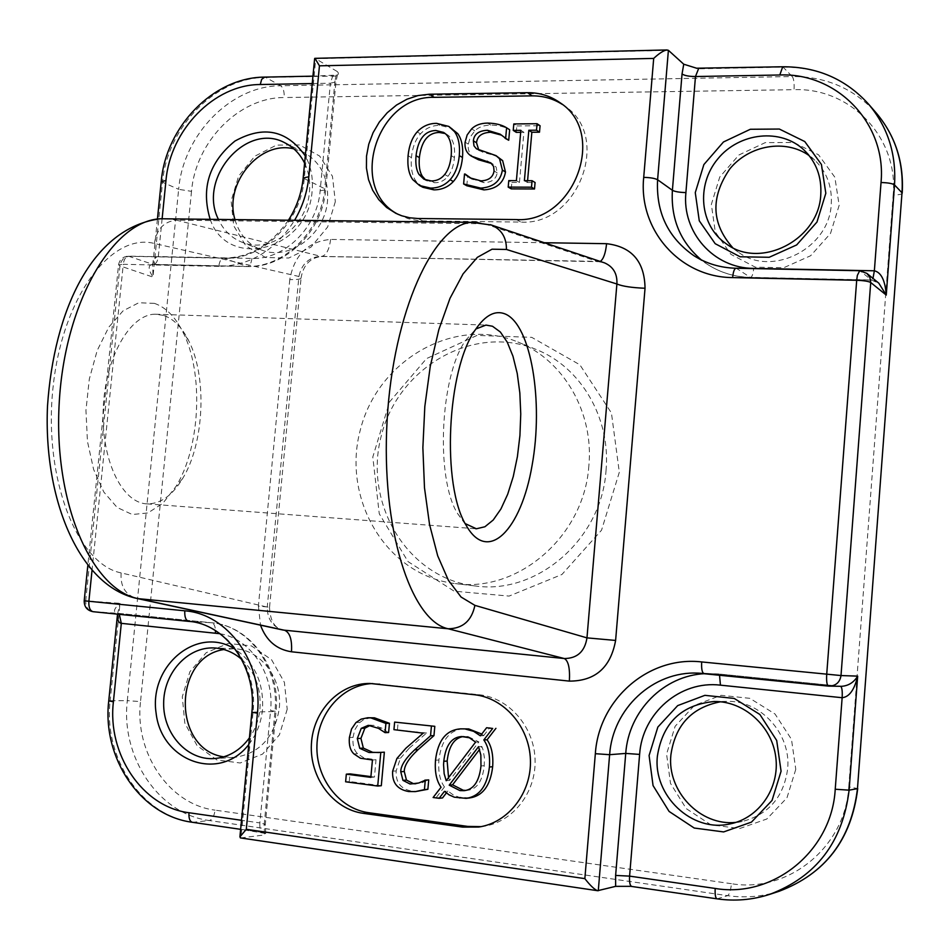 <?xml version="1.0" encoding="UTF-8"?>
<svg xmlns="http://www.w3.org/2000/svg" width="950" height="950" viewBox="0 0 950 950"><rect width="100%" height="100%" fill="white"/><g stroke="black" fill="none" stroke-linecap="round" stroke-linejoin="round"><path stroke-width="0.71" stroke-dasharray="4.75 3.56" d="M370.916 776.613L374.442 777.076L376.022 759.751L364.064 758.005L357.556 753.694C353.934 750.298 352.426 744.847 353.032 737.366L354.706 730.004L358.827 723.235L363.969 719.411L371.355 717.666M388.609 732.509L384.489 732.581M388.039 732.438L382.031 728.211L378.468 728.329M382.031 728.211L373.623 725.301L370.096 725.42M378.812 752.566L384.358 752.174M381.306 785.709L349.291 781.482L345.622 781.791M349.291 781.482L349.992 773.882M374.442 777.076L370.844 777.373M376.022 759.751L372.436 759.988M415.459 783.809L418.689 783.026M422.144 782.705L428.284 779.843M418.772 791.267L412.229 791.207C400.841 789.177 395.497 782.42 396.174 770.913L400.425 758.242L396.91 758.468M400.425 758.242L409.355 748.066L405.864 748.256M409.355 748.066L426.609 733.02L423.178 733.163M426.609 733.02L393.941 729.659M397.468 729.529L398.157 721.988M465.821 790.412L467.519 790.317C476.959 789.26 482.541 781.054 484.251 765.688L484.405 757.696L483.051 749.752L481.828 746.474L479.608 749.384M481.828 746.474L478.551 746.664M448.543 777.646L449.599 780.389L478.883 741.938L467.982 736.511L463.291 736.547M478.883 741.938L475.594 742.104M449.599 780.389L446.215 780.698M481.721 734.053L483.633 735.668L480.367 735.822M483.633 735.668L489.856 727.617M469.419 797.976L458.814 797.145L453.411 795.031L447.866 790.994L444.469 791.338M447.866 790.994L446.346 792.965M442.546 797.929L433.117 797.501M436.537 797.121L444.457 786.921L441.061 787.253M444.457 786.921C439.886 780.556 438.033 771.578 438.912 760.012C441.275 740.121 449.683 729.695 464.099 728.721M631.465 886.338L717.381 898.819C735.181 901.36 752.614 899.887 769.678 894.377M188.646 621.359L188.836 621.383C226.884 624.162 258.163 667.292 253.068 712.013L240.979 837.912L264.456 834.943L264.171 824.778L265.311 824.315L259.861 822.926C259.528 828.459 260.561 831.678 262.924 832.592L265.691 833.672L264.456 834.943M335.326 201.673L327.643 227.002L310.983 247.131L288.8 258.008L265.596 257.545L245.979 246.014L233.724 225.803L231.123 200.913L238.604 176.142L254.754 156.239L276.509 145.089L299.678 144.97L319.675 156.073L332.452 176.308L335.326 201.673M795.779 769.334L786.968 797.822L766.852 818.983L739.623 828.566L710.837 824.79L686.221 808.604L670.498 783.382L666.579 754.062L675.141 726.263L694.557 705.316L721.169 695.305L749.871 698.333L775.022 713.996L791.481 739.337L795.779 769.334M619.317 472.257L601.54 530.195L561.925 574.489L509.093 596.089L454.159 591.185L408.025 561.604L379.252 513.748L372.804 456.986L389.571 401.886L426.514 358.601L477.007 335.421L531.715 337.345L579.88 364.8L611.432 412.965L619.317 472.257M287.209 709.222L279.407 734.884L262.568 754.086L240.196 762.992L216.826 759.929L197.113 745.667L184.834 723.152L182.281 696.813L189.893 671.721L206.209 652.697L228.143 643.447L251.465 645.905L271.581 659.739L284.394 682.349L287.209 709.222M839.159 205.331L830.514 233.427L810.671 255.716L783.774 267.722L755.297 267.164L730.906 254.351L715.291 231.954L711.348 204.404L719.756 177.009L738.922 154.981L765.225 142.631L793.63 142.488L818.52 154.779L834.848 177.211L839.159 205.331M698.666 68.448L697.074 68.364M701.302 259.873L708.142 264.801C720.658 272.709 734.599 276.889 749.977 277.329L871.174 279.953L878.797 283.159C875.033 280.725 872.658 279.704 871.637 280.108L872.979 278.374M866.851 273.351L859.691 270.714M337.108 71.44C339.197 73.233 338.699 74.765 335.611 76.036L333.889 75.81L332.417 76.95L330.398 83.232L335.968 81.866L335.029 80.548L337.108 71.44L314.961 58.342M312.241 83.564L330.398 83.232L320.15 190.784C317.348 227.596 284.347 259.932 251.928 258.424L158.306 256.559C155.527 256.69 153.686 259.516 152.784 265.038L152.95 277.091C148.105 269.313 147.939 265.074 152.451 264.373L246.359 266.404C283.527 268.221 321.516 231.088 324.722 188.741L335.029 80.548M668.396 50.314L315.768 58.686L304.226 178.909C300.924 222.074 262.319 259.991 224.616 258.198L129.402 256.298C124.212 256.785 121.066 259.979 119.949 265.869L118.548 264.86L123.274 264.302C123.987 259.314 125.673 256.595 128.357 256.144L153.401 264.527L247.273 266.558L223.63 258.044C221.089 258.507 219.474 261.298 218.785 266.38C249.993 265.834 275.251 250.467 294.583 220.293M210.164 219.331C227.881 271.296 308.786 250.028 312.134 190.736C313.251 177.923 310.971 166.321 305.294 155.919M264.171 824.778L274.942 711.669C279.906 667.814 249.042 625.504 211.529 622.761L117.194 613.237C112.812 612.156 113.751 608.855 120.009 603.345L117.491 614.163M84.206 600.792L85.714 600.875C85.607 606.967 88.101 610.577 93.195 611.705L117.194 613.237L119.308 614.341M840.679 686.328L718.295 673.942L705.268 673.633M598.286 890.72L240.528 837.924M248.781 744.491C256.559 734.481 261.131 722.843 262.509 709.555C263.91 683.169 254.897 663.136 235.481 649.444M603.476 262.521L598.12 261.678L603.416 262.497M544.291 242.725L330.6 239.424C307.907 241.549 294.298 254.944 289.774 279.597C296.364 279.728 300.117 279.288 301.031 278.291L298.918 276.474C301.625 264.088 308.726 257.379 320.209 256.358L598.12 261.678L484.381 223.761L477.613 222.312M289.774 279.597L258.388 606.053L269.551 607.204L267.247 607.074L298.918 276.474L154.422 243.497C111.471 232.156 62.272 296.673 53.022 387.636C43.237 478.503 77.306 564.241 121.137 572.909L267.247 607.074C267.318 618.889 272.365 626.489 282.376 629.886C274.408 627.974 270.121 620.409 269.503 607.204M154.422 303.371C165.727 307.242 175.192 316.742 182.816 331.859C203.834 372.412 200.545 446.738 176.047 486.388L162.877 503.262L147.903 512.964L132.228 514.508L117.111 507.442L103.835 492.076L93.623 469.454L87.448 441.394L85.951 410.353L89.3 379.133L97.173 350.55L108.811 327.133L123.096 310.816L138.748 302.765L154.422 303.371M241.739 659.431C255.217 672.208 261.286 688.691 259.956 708.89C258.851 719.684 255.336 729.339 249.422 737.865M223.832 756.841L233.819 757.494C259.291 753.873 274.431 737.58 279.241 708.629C282.732 678.205 260.241 649.016 233.819 648.731L223.891 649.527M732.616 247.558L738.328 252.118C771.768 277.649 829.552 248.473 831.262 203.977C832.236 186.568 826.773 172.009 814.886 160.289L809.174 155.61M735.929 822.391L742.164 821.501C768.657 814.566 783.821 796.991 787.657 768.764C791.207 733.626 760.285 700.043 726.726 701.373L720.492 701.789M234.982 219.616C239.186 234.116 247.724 244.114 260.609 249.612C288.218 261.903 325.244 235.125 327.548 200.45C328.7 178.089 320.72 162.023 303.584 152.273L293.847 148.853M304.594 163.139C308.762 171.926 310.377 181.533 309.439 191.947C307.076 227.216 269.527 254.505 241.573 242.048C231.183 237.737 223.476 230.197 218.453 219.426M527.582 180.69L527.416 182.495L524.388 180.678M527.416 182.495L535.076 182.519M511.266 188.884L511.848 182.447L508.772 180.631M511.848 182.447L519.448 182.471L516.396 180.654M519.448 182.471L523.878 132.311L520.849 130.316M523.878 132.311L520.671 132.335M516.278 132.359L516.847 125.946L513.796 123.939M516.847 125.946L540.063 125.744M508.155 140.256L501.6 135.161M478.753 150.029L482.921 152.285L493.335 155.099L490.212 153.199M493.335 155.099L499.094 157.51M466.818 185.761L467.721 175.833L464.514 174.016M471.817 178.79L484.061 182.673C491.791 182.341 496.161 179.063 497.171 172.829L496.137 167.093L491.577 163.495M474.608 158.033C469.775 155.052 467.673 150.409 468.303 144.115L470.357 136.883L474.81 130.863C478.527 127.134 483.811 125.21 490.663 125.067C498.714 125.269 505.044 126.837 509.663 129.77M425.719 180.025L434.506 182.721C439.957 182.792 444.446 180.654 447.961 176.308C451.476 171.95 453.625 165.692 454.421 157.522C455.347 145.671 452.806 137.952 446.809 134.366L445.111 133.511M422.952 187.316L416.1 181.414C412.169 175.845 410.614 167.912 411.433 157.617C412.442 147.464 415.447 139.555 420.482 133.879C425.766 128.191 432.202 125.341 439.791 125.329L452.093 128.404M416.1 181.414L412.763 179.633M562.258 104.393L564.478 105.913C611.978 136.23 578.146 225.958 520.933 222.086L419.615 220.851L408.464 218.785L398.489 214.534M481.044 826.643L483.503 826.334C513.071 822.178 536.382 792.134 535.064 759.335C534.031 726.536 508.808 697.787 479.263 694.735L372.59 683.549M606.017 470.666C611.004 418.142 580.771 366.961 536.168 349.481C473.682 323.534 398.335 367.092 381.366 435.527C362.971 503.607 407.692 578.253 474.917 585.924C536.726 595.163 601.694 539.434 606.017 470.666M588.857 465.714C584.393 536.002 518.154 592.99 455.264 583.573C386.864 575.771 341.513 499.569 360.287 430.065C377.613 360.192 454.266 315.602 517.857 342C563.231 359.765 593.987 412.027 588.857 465.714M163.436 315.364L155.147 314.201C129.996 314.248 105.248 357.438 103.229 408.369C100.878 459.301 121.849 503.025 146.894 503.856C160.301 504.106 172.188 495.71 182.566 478.669C204.369 443.353 207.326 376.639 188.623 340.563C181.83 327.109 173.446 318.713 163.436 315.364M465.239 523.616L457.532 513.499C435.349 478.301 440.099 375.654 465.642 340.349L475.843 329.009M359.587 722.451L355.953 722.558M373.623 725.301L370.037 725.408M370.69 759.442L367.08 759.679M357.556 753.694L353.923 753.908M353.032 737.366L349.386 737.521M412.229 791.207L408.749 791.552M396.174 770.913L392.647 771.198M484.251 765.688L480.985 765.949M467.982 736.511L464.669 736.666M462.614 797.881L459.266 798.249M438.912 760.012L435.504 760.249M779.19 891.254C762.363 896.681 745.168 898.154 727.605 895.66C729.457 894.425 730.728 890.447 731.429 883.702C788.262 893.321 845.524 847.103 848.754 786.873L857.719 788.559M717.084 898.854L727.605 895.66L209.356 820.527C212.301 819.613 214.201 816.145 215.068 810.136L731.429 883.702M161.215 181.628L178.648 189.335C183.16 134.852 230.719 85.714 280.725 85.749C283.302 87.78 284.454 91.711 284.157 97.541C238.83 97.375 195.569 141.894 191.508 191.342L178.648 189.335L127.324 700.649L110.176 700.732C103.336 757.815 141.621 815.824 192.921 822.296L209.356 820.527C158.591 814.162 120.614 756.96 127.324 700.649L140.517 701.611C134.449 752.721 169.053 804.496 215.068 810.136M191.508 191.342L140.517 701.611M335.611 76.036L265.691 77.425L280.725 85.749L792.276 76.534C793.796 78.826 794.378 83.208 794.034 89.68L284.157 97.541M902.203 193.171L902.191 193.313C901.55 194.382 898.546 194.94 893.166 194.987C898.664 137.346 850.131 87.412 794.034 89.68M782.717 66.773L792.276 76.534C826.072 76.463 854.109 88.659 876.363 113.133M848.754 786.873L893.166 194.987M264.682 77.116L265.691 77.425C215.163 77.484 167.093 127.347 162.498 182.542L152.95 277.091L119.949 265.869L85.714 600.875L120.009 603.345L110.176 700.732L108.751 700.863M192.244 822.273L263.577 832.604M736.096 268.256L736.523 268.423C720.86 268.007 706.669 263.767 693.939 255.716L708.142 264.801C720.86 272.84 734.991 277.067 750.547 277.483L871.649 280.119L860.047 270.892L736.523 268.423L750.547 277.483C752.068 276.973 753.113 274.016 753.671 268.601M320.15 190.784L325.696 189.798L324.722 188.741L303.169 178.042M251.928 258.424C251.263 263.387 249.719 266.107 247.273 266.558C285.083 268.149 322.406 231.61 325.696 189.798L335.968 81.866L337.381 75.038L312.954 76.154M162.129 218.678L158.306 256.559C157.629 261.428 156.002 264.076 153.425 264.527L152.784 265.038M251.893 712.132L276.046 711.479L270.584 710.517L259.861 822.926L241.502 820.289M219.973 633.721C250.788 638.863 274.609 674.357 270.584 710.517M188.836 621.383L211.636 622.773C213.952 623.331 215.223 625.955 215.472 630.646M719.518 675.082L718.366 673.942L703.843 673.491M697.977 673.111L718.366 673.942L840.524 686.28L828.388 686.09M91.996 570.701L123.274 264.302L218.785 266.38M868.549 104.12C845.999 79.313 817.582 66.987 783.322 67.129L699.342 68.804M258.388 606.053L260.49 625.159M600.258 261.44L321.409 256.476L176.415 220.174L484.381 223.761L490.224 224.639M330.6 239.424C329.282 249.791 326.242 255.479 321.456 256.476M121.137 572.909C120.222 586.031 125.163 594.486 135.933 598.239M154.422 243.497C156.548 229.235 163.887 221.457 176.415 220.174L168.791 218.856M482.921 152.285L479.774 150.385M484.061 182.673L480.914 180.868M497.171 172.829L494.059 170.988M468.303 144.115L465.108 142.179M474.81 130.863L471.639 128.879M490.663 125.067L487.528 123.073M454.421 157.522L451.191 155.646M447.961 176.308L444.707 174.503M434.506 182.721L431.217 180.939M420.482 133.879L417.157 131.931M411.433 157.617L408.072 155.752M439.791 125.329L436.525 123.346M417.893 218.512L422.892 220.982M516.337 219.569L520.933 222.086M375.179 683.774L380.487 683.834M474.371 694.735L479.263 694.735M368.291 725.325L371.889 725.218M377.114 752.685L380.689 752.471M413.642 784.059L417.121 783.738M467.519 790.317L464.182 790.673M464.93 736.393L461.605 736.547M152.772 265.121L157.439 218.999M265.323 833.423L240.635 829.338M265.703 833.661L265.311 824.315L276.046 711.479C280.962 668.052 250.147 625.753 211.636 622.773L116.909 613.201L117.717 614.187M288.42 220.222C270.714 245.349 249.114 257.961 223.63 258.044L128.357 256.144C122.883 256.571 119.617 259.481 118.548 264.86L87.792 565.678M300.996 278.291C303.204 265.121 310.009 257.842 321.409 256.476M269.551 607.204L301.043 278.291M233.819 648.731L213.999 647.947M233.819 757.494L213.881 758.599M814.886 160.289L804.139 150.136M738.328 252.118L726.251 243.806M726.726 701.373L714.174 701.516M742.164 821.501L729.802 823.971M303.584 152.273L285.214 143.023M260.609 249.612L241.573 242.048M500.092 134.128L503.191 136.088M476.995 149.174L480.166 151.074M470.155 177.911L473.338 179.728M490.164 162.462L493.287 164.326M446.809 134.366L443.555 132.418M427.286 181.034L423.973 179.241M401.007 215.852L395.912 213.358M564.478 105.913L560.12 102.766M369.918 683.454L375.262 683.513M478.598 827.058L483.503 826.334M536.168 349.481L517.857 342M474.917 585.924L455.264 583.573M188.623 340.563L182.816 331.859M182.566 478.669L176.047 486.388M146.894 503.856L475.701 528.734M155.147 314.201L485.961 325.078M457.532 513.499L466.26 525.492M465.642 340.349L475.451 329.614"/><path stroke-width="1.43" d="M355.953 722.558L361.19 719.126L367.757 717.749L370.868 717.903L385.902 723.413L385.059 732.652L378.468 728.329L368.291 725.325L361.249 728.341L357.295 738.542L359.741 748.303L369.039 752.507L380.796 752.376L377.72 786.042L345.622 781.791L346.322 774.167L370.844 777.373L372.436 759.988L360.442 758.231L353.923 753.908C350.289 750.5 348.769 745.038 349.386 737.521L351.524 729.03L355.953 722.558M367.757 717.749L374.454 717.82L389.452 723.306L385.902 723.413M389.452 723.306L388.609 732.509L385.059 732.652M370.096 725.42L364.859 728.222L361.249 728.341M364.859 728.222L360.929 738.387L363.363 748.113L359.741 748.303M363.363 748.113L372.637 752.305L378.812 752.566M377.72 786.042L381.306 785.709L384.358 752.174L380.796 752.376M370.916 776.613L349.992 773.882L346.322 774.167M431.395 726.441L430.552 735.775L414.663 749.835C405.329 758.563 400.698 765.866 400.769 771.756L402.954 780.377L410.008 783.999L418.689 783.026L425.279 780.211L424.436 789.628L415.304 791.611L408.749 791.552C397.326 789.521 391.958 782.729 392.647 771.198L396.91 758.468L405.864 748.256L423.178 733.163L393.941 729.659L394.63 722.095L434.803 726.322L433.972 735.621L430.552 735.775M433.972 735.621L418.131 749.633C408.821 758.326 404.201 765.605 404.272 771.471L406.457 780.069L413.499 783.679L415.459 783.809M425.279 780.211L428.723 779.903L424.852 780.152M428.723 779.903L427.88 789.284L424.436 789.628M427.88 789.284L415.304 791.611M434.803 726.322L394.63 722.095M449.207 785.163L478.551 746.664L480.854 755.072L480.985 765.949C479.263 781.363 473.658 789.604 464.182 790.673L459.895 790.59L449.207 785.163L452.568 784.831L463.232 790.246L465.821 790.412M479.608 749.384L452.568 784.831M463.291 736.547C454.195 738.043 448.816 746.201 447.165 761.045L448.543 777.646M443.781 761.283C445.609 745.453 451.547 737.2 461.605 736.547L469.359 737.758L475.594 742.104L446.215 780.698L444.149 773.727L443.567 764.679L443.781 761.283L447.165 761.045M465.393 729.054L473.658 731.334L480.367 735.822L486.602 727.736L492.682 728.448L483.823 739.943C488.371 746.474 490.236 755.499 489.416 767.006C487.196 786.03 479.418 796.492 466.094 798.356L454.278 797.181L449.053 794.829L444.469 791.338L439.137 798.309L433.117 797.501L441.061 787.253C436.478 780.864 434.625 771.863 435.504 760.249C437.879 740.288 446.31 729.826 460.774 728.852L468.706 728.923L481.721 734.053M492.682 728.448L486.602 727.736M495.924 728.329L487.077 739.777L483.823 739.943M487.077 739.777C491.625 746.284 493.478 755.274 492.658 766.733C490.449 785.697 482.695 796.112 469.419 797.976L466.094 798.356M446.346 792.965L442.546 797.929L439.137 798.309M460.774 728.852L468.706 728.923M631.738 886.398L631.607 886.386C629.909 885.531 629.244 882.111 629.589 876.126L615.624 875.437L615.636 886.35L631.465 886.338M615.636 886.35L597.633 890.708C594.534 889.616 590.271 885.59 584.856 878.631L246.299 829.303L257.426 713.189C263.197 662.542 227.715 613.831 184.799 610.814L84.206 600.792C84.182 606.86 87.139 610.482 93.064 611.693L93.064 611.693C89.977 610.779 88.576 607.323 88.873 601.326L91.996 570.701M697.074 68.364L683.739 64.208L682.041 73.981C684.534 75.632 689.011 76.487 695.471 76.534L698.666 68.448M859.691 270.714L857.351 275.393L856.698 280.286C863.871 280.559 868.538 281.307 870.722 282.518L869.903 277.436L866.863 273.363L878.821 283.171L886.255 295.082C885.186 280.499 881.232 272.413 874.368 270.798L753.682 268.399C713.498 268.327 681.815 232.097 685.912 192.577L695.471 76.534L779.796 74.991L782.717 66.773M866.863 273.363L859.536 270.714L735.906 268.244C734.291 268.803 733.198 271.914 732.628 277.59L856.698 280.286L826.714 674.31C826.334 681.316 826.904 685.247 828.436 686.102L829.492 686.161C836.095 685.674 839.931 682.148 841.011 675.557L701.694 661.936C648.422 655.726 598.856 699.366 595.341 753.694L584.856 878.631M736.096 268.256L735.906 268.244C720.397 267.805 706.396 263.625 693.939 255.716C667.992 237.678 655.892 212.361 657.602 179.752L668.396 50.314L683.739 64.208M305.294 155.919C287.043 130.138 263.589 125.186 234.935 141.063C209.107 162.165 200.854 188.254 210.164 219.331M117.491 614.163L117.468 614.662C117.278 619.982 118.56 622.867 121.315 623.342L219.973 633.721M840.679 686.328C842.021 687.456 842.508 691.256 842.139 697.716L835.228 789.236C831.891 851.01 773.276 898.356 715.207 888.452L629.589 876.126L639.611 754.407C642.212 713.189 680.081 680.236 720.444 685.152L842.139 697.716C849.276 697.015 854.454 689.819 857.672 676.127C853.836 682.444 848.433 685.852 841.462 686.328L841.403 686.328M649.087 755.523L653.054 785.579L669.097 811.443L694.224 828.032L723.627 831.927L751.462 822.118L772.041 800.434L781.078 771.222L776.696 740.477L759.893 714.483L734.207 698.428L704.888 695.341L677.694 705.601L657.851 727.059L649.087 755.523M188.646 621.359L93.064 611.693L188.717 621.371C185.796 620.457 184.49 616.942 184.799 610.814M240.528 837.924L239.911 836.867L246.299 829.303M668.396 50.314L666.817 49.958C663.468 50.564 659.098 53.378 653.695 58.413L643.708 177.377C638.246 229.413 679.523 277.341 732.628 277.59M314.961 58.342L319.449 65.823L653.695 58.413M235.481 649.444C198.099 624.744 148.794 665.071 156.097 713.082C161.393 761.591 219.747 782.467 248.781 744.491M417.893 218.512L409.723 217.787L401.862 215.816L395.912 213.358L386.626 207.48L378.789 199.678L372.673 190.261L368.505 179.586L366.439 168.067L366.522 156.109L368.766 144.174L373.089 132.679L379.311 122.075L387.232 112.741L396.554 105.022L406.933 99.228L417.976 95.582L429.293 94.228L527.547 92.684C539.612 92.577 550.466 95.938 560.12 102.766C607.822 133.202 573.812 223.428 516.337 219.569L417.893 218.512M363.28 813.342C332.963 809.281 309.427 777.349 311.41 744.123C313.013 710.849 339.613 682.991 369.918 683.454L474.371 694.735C504.046 697.799 529.376 726.714 530.409 759.691C531.727 792.668 508.298 822.89 478.598 827.058L462.686 827.117L363.28 813.342L368.683 812.701L467.661 826.393L481.044 826.643M615.612 640.443L586.969 637.866C584.796 651.569 577.232 658.457 564.276 658.528C568.385 660.761 570.083 668.289 569.371 681.114C595.246 681.114 610.66 667.553 615.612 640.443L645.038 288.254C631.786 287.719 622.404 286.294 616.894 283.991L586.969 637.866L474.905 605.364C471.651 620.813 462.733 628.615 448.162 628.769L564.276 658.528L283.136 630.052M603.416 262.497L604.556 262.877C613.32 266.748 617.429 273.778 616.894 283.991L506.433 249.47C506.528 237.619 501.588 229.496 491.577 225.091L490.224 224.639M505.4 314.058C495.33 309.878 485.343 315.067 475.451 329.614C446.785 369.229 441.358 486.079 466.26 525.492C487.979 564.205 521.134 529.898 532.083 465.417C543.685 401.613 531.169 325.173 505.4 314.058M249.422 737.865C240.065 750.583 228.226 757.494 213.881 758.599C187.031 760.273 163.281 733.792 163.649 703.487C163.554 673.194 187.364 646.689 213.999 647.947C224.283 648.446 233.534 652.282 241.739 659.431M223.891 649.527C172.662 657.044 172.235 749.752 223.832 756.841M825.823 193.266L821.429 164.481L804.769 141.55L779.344 129.046L750.334 129.271L723.461 141.977L703.879 164.564L695.269 192.624L699.271 220.816L715.196 243.699L740.097 256.773L769.179 257.284L796.67 244.934L816.964 222.051L825.823 193.266M820.776 194.607C819.007 239.946 760.226 269.752 726.251 243.806C699.818 225.874 695.875 185.155 717.725 159.006C739.124 132.477 780.852 127.787 804.139 150.136C816.228 162.046 821.774 176.878 820.776 194.607M809.174 155.61C785.519 138.724 749.194 145.089 729.873 168.827C710.398 197.184 711.312 223.428 732.616 247.558M657.388 756.105C662.661 722.879 681.589 704.686 714.174 701.516C743.719 700.969 771.792 725.812 775.746 756.877C780.009 787.894 759.026 818.366 729.802 823.971C691.802 832.746 652.876 795.459 657.388 756.105M720.492 701.789C691.731 707.406 675.201 725.123 670.89 754.953C666.912 791.124 700.233 826.357 735.929 822.391M293.847 148.853C259.576 140.066 223.761 183.599 234.982 219.616M218.453 219.426C197.351 178.398 246.667 121.173 285.214 143.023C293.669 147.369 300.129 154.066 304.594 163.139M537.071 123.726L536.513 130.197L528.841 130.257L524.388 180.678L532.071 180.702L531.501 187.186L508.191 187.102L508.772 180.631L516.396 180.654L520.849 130.316L513.226 130.376L513.796 123.939L537.071 123.726L540.063 125.744L539.493 132.192L536.513 130.197M539.493 132.192L531.846 132.252L528.841 130.257M531.846 132.252L527.582 180.69M531.501 187.186L534.506 188.991L535.076 182.519L532.071 180.702M534.506 188.991L511.266 188.884L508.191 187.102M520.671 132.335L516.278 132.359L513.226 130.376M506.588 127.775L505.661 138.296L500.092 134.128L487.457 130.281C478.717 130.696 474.026 134.211 473.373 140.826L473.991 145.837L476.413 148.782L495.983 155.61L499.534 158.733L502.384 170.121C500.496 181.248 493.299 187.245 480.795 188.112L463.624 183.967L464.514 174.016L470.155 177.911L480.914 180.868C488.656 180.536 493.038 177.246 494.059 170.988L493.596 166.44L490.758 162.842L471.426 156.156C466.581 153.164 464.479 148.509 465.108 142.179L467.162 134.936L471.639 128.879C475.368 125.151 480.664 123.215 487.528 123.073C495.603 123.263 501.956 124.842 506.588 127.775L509.663 129.77L508.725 140.244L505.661 138.296M508.725 140.244L505.079 138.296M501.6 135.161L490.592 132.252C481.876 132.667 477.185 136.171 476.544 142.761L478.753 150.029M495.983 155.61L502.633 160.609L499.534 158.733M502.633 160.609L505.483 171.974C503.595 183.053 496.423 189.026 483.942 189.893L466.818 185.761L463.624 183.967M471.817 178.79L465.084 174.016M491.577 163.495L478.527 159.79L471.426 156.156M445.111 133.511L439.102 132.442C427.951 132.81 421.372 141.194 419.366 157.593C418.689 165.799 419.686 172.021 422.346 176.261L425.719 180.025M416.029 155.729C418.048 139.282 424.65 130.863 435.824 130.482L443.555 132.418C449.576 136.016 452.117 143.759 451.191 155.646C450.395 163.839 448.222 170.133 444.707 174.503C441.18 178.861 436.679 181.011 431.217 180.939L423.973 179.241L419.021 174.467C416.349 170.216 415.352 163.97 416.029 155.729L419.366 157.593M408.072 155.752C409.094 145.576 412.11 137.631 417.157 131.931C422.453 126.231 428.913 123.369 436.525 123.346L448.863 126.433L454.504 131.646C458.541 137.263 460.133 145.255 459.289 155.622C458.244 166.013 455.181 174.052 450.086 179.716C444.944 185.286 438.449 188.076 430.599 188.1L419.615 185.559L412.763 179.633C408.809 174.052 407.253 166.096 408.072 155.752M448.863 126.433L457.722 133.606C461.747 139.199 463.339 147.167 462.496 157.498C461.463 167.853 458.399 175.857 453.328 181.521L450.086 179.716M453.328 181.521C448.21 187.055 441.726 189.834 433.901 189.857L422.952 187.316L419.615 185.559M398.489 214.534C347.605 189.287 376.141 95.427 434.221 97.339L532.059 95.867C543.079 95.772 553.149 98.61 562.258 104.393M372.59 683.549C342.938 684.606 317.858 712.714 316.944 745.322C315.685 777.908 338.972 808.723 368.683 812.701M475.843 329.009L485.961 325.078L492.48 326.242L500.353 332.013L507.276 342.214L512.976 356.25L517.227 373.445L519.84 392.956L520.754 413.939L519.935 435.468L517.406 456.629L513.273 476.508L507.704 494.226L500.923 508.974L493.216 520.018L484.904 526.763L476.378 528.782L465.239 523.616M374.454 717.82L370.868 717.903M360.929 738.387L357.295 738.542M372.637 752.305L369.039 752.507M418.131 749.633L414.663 749.835M404.272 771.471L400.769 771.756M406.457 780.069L402.954 780.377M413.499 783.679L410.008 783.999M463.232 790.246L459.895 790.59M492.658 766.733L489.416 767.006M902.203 193.171C904.008 162.45 895.387 135.779 876.363 113.133C895.244 135.577 903.794 162.118 902.001 192.779L857.47 788.654C851.271 839.622 825.182 873.822 779.19 891.254L769.678 894.377C816.335 876.696 842.804 841.949 849.11 790.163L857.672 676.127L841.011 675.557L870.722 282.518L886.255 295.082L894.52 184.929C896.349 153.793 887.692 126.861 868.549 104.12C845.726 79.04 817.036 66.595 782.479 66.773L696.326 68.222M779.796 74.991C837.092 72.497 886.694 123.488 881.03 182.531C887.977 182.697 892.477 183.493 894.52 184.929L902.001 192.779L857.47 788.654L849.11 790.163L835.228 789.236M682.041 73.981L672.398 190.297C674.928 191.651 679.428 192.422 685.912 192.577M643.708 177.377C650.334 177.531 654.966 178.327 657.602 179.752L672.398 190.297C670.712 218.761 680.342 241.953 701.302 259.873M872.979 278.374L874.368 270.798L881.03 182.531M162.129 218.678L165.977 180.536L161.215 181.628M165.977 180.536C170.169 130.055 214.178 84.491 260.252 84.526L312.241 83.564M260.252 84.526L261.678 79.337L264.682 77.116M215.472 630.646L215.377 633.044M119.308 614.341L121.315 623.342L113.406 701.777L108.751 700.863M639.611 754.407L625.729 753.421L615.624 875.437M705.268 673.633C663.729 675.319 628.627 711.004 625.729 753.421L609.627 754.692L595.341 753.694M720.444 685.152L719.518 675.082M715.207 888.452C714.863 894.532 715.445 897.999 716.965 898.831L717.084 898.854M188.836 621.383L188.717 621.371C224.711 623.521 257.129 666.223 251.881 712.215L257.426 713.189M251.893 712.132L239.911 836.867M598.286 890.72L609.627 754.692C612.679 708.712 652.887 670.985 697.977 673.111L703.843 673.491M828.388 686.09L703.891 673.502C702.062 672.624 701.326 668.776 701.694 661.936M303.169 178.042L308.821 176.748L319.449 65.823M294.583 220.293C302.527 206.732 307.266 192.221 308.821 176.748M241.502 820.289L188.991 812.737C188.67 818.176 189.751 821.358 192.244 822.273L240.635 829.338M188.991 812.737C142.227 806.942 107.16 753.991 113.406 701.777M260.49 625.159C266.226 640.621 276.557 649.491 291.496 651.783L569.371 681.114M645.038 288.254C644.611 261.535 631.786 246.679 606.575 243.687L544.291 242.725M606.575 243.687C605.601 253.246 603.487 259.16 600.258 261.44M291.496 651.783C292.173 639.694 289.881 632.522 284.632 630.278L138.439 598.666L448.162 628.769C410.673 620.92 380.713 527.737 387.149 419.864C393.217 311.968 433.639 224.319 471.675 222.312L477.613 222.312M135.933 598.239L138.439 598.666C91.651 590.092 53.176 502.431 59.256 402.218C64.873 301.969 113.181 220.59 160.55 218.761L168.791 218.856M474.905 605.364L461.059 597.028L448.424 580.343L437.701 555.821L429.543 524.459L424.484 487.766L422.869 447.688L424.828 406.434L430.267 366.344L438.829 329.662L449.991 298.336L463.077 273.885L477.351 257.343L492.041 249.197L506.433 249.47M490.592 132.252L487.457 130.281M476.544 142.761L473.373 140.826M505.483 171.974L502.384 170.121M483.942 189.893L480.795 188.112M490.319 163.067L487.184 161.203M478.527 159.79L475.368 157.914M422.346 176.261L419.021 174.467M457.722 133.606L454.504 131.646M462.496 157.498L459.289 155.622M433.901 189.857L430.599 188.1M429.293 94.228L434.221 97.339M527.547 92.684L532.059 95.867M462.686 827.117L467.661 826.393M857.719 788.559C851.556 839.467 825.384 873.703 779.19 891.254M157.439 218.999L161.239 181.367C165.917 126.694 213.299 77.449 264.29 77.116L312.954 76.154M769.678 894.377C752.483 899.923 734.908 901.419 716.965 898.831L630.634 886.303M697.977 673.111L828.436 686.102L841.462 686.328M84.206 600.804L87.792 565.678M597.633 890.708L240.362 837.9M314.771 58.342L666.817 49.958M314.616 58.734L303.192 177.769C301.673 193.004 296.744 207.148 288.42 220.222M117.468 614.591L108.739 700.934C101.994 757.625 140.101 815.492 192.244 822.273M876.363 113.133L868.549 104.12M603.476 262.521L604.426 262.841M604.521 262.865L491.577 225.091L471.675 222.312L160.55 218.761C91.639 227.489 53.901 311.398 47.5 406.149C43.296 501.161 80.156 586.281 136.824 598.429L283.159 630.064M475.701 528.734L476.378 528.782"/></g></svg>
